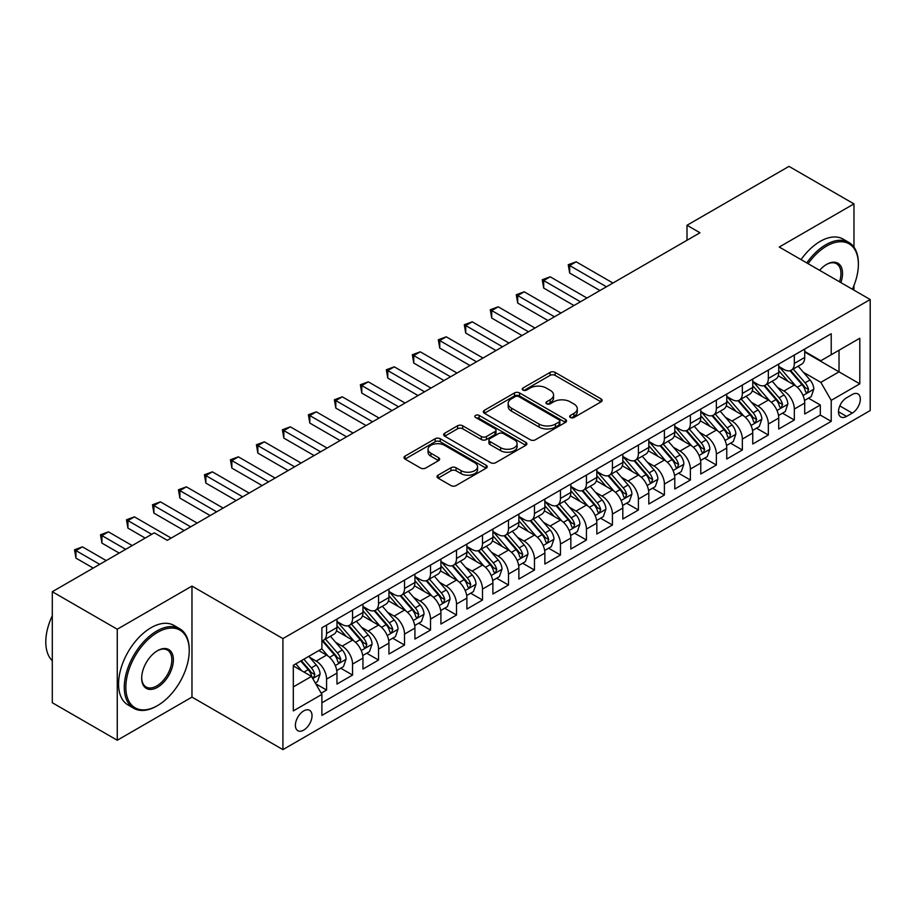 <?xml version="1.0" encoding="UTF-8"?>
<svg xmlns="http://www.w3.org/2000/svg" width="916" height="916" viewBox="0 0 916 916"><rect width="100%" height="100%" fill="white"/><g stroke="black" fill="none" stroke-linecap="round" stroke-linejoin="round"><path stroke-width="1.37" d="M570.393 417.501A2.53 1.454 0 0 0 573.966 417.501L601.068 401.849A3.607 2.084 0 0 0 602.121 400.384A3.607 2.084 0 0 0 601.068 398.907L555.153 372.4A3.607 2.084 0 0 0 550.058 372.4L522.956 388.04A2.53 1.454 0 0 0 522.212 389.071A2.53 1.454 0 0 0 522.956 390.101A2.53 1.454 0 0 0 526.528 390.101L530.032 388.086A11.542 6.664 0 0 1 546.36 388.086L550.184 390.296A11.542 6.664 0 0 1 553.562 395.002A11.542 6.664 0 0 1 550.184 399.72L546.68 401.746A2.53 1.454 0 0 0 545.936 402.777A2.53 1.454 0 0 0 546.68 403.807A2.53 1.454 0 0 0 550.241 403.807L553.756 401.78A11.542 6.664 0 0 1 570.073 401.78L573.908 403.99A11.542 6.664 0 0 1 577.286 408.696A11.542 6.664 0 0 1 573.908 413.414L570.393 415.44A2.53 1.454 0 0 0 569.66 416.471A2.53 1.454 0 0 0 570.393 417.501L570.393 415.44M303.711 730.109A11.759 6.79 120 0 0 311.394 719.747A11.759 6.79 120 0 0 309.585 710.324A11.759 6.79 120 0 0 303.711 710.908A11.759 6.79 120 0 0 296.028 721.27A11.759 6.79 120 0 0 297.826 730.693A11.759 6.79 120 0 0 303.711 730.109M438.077 475.186A3.607 2.084 0 0 0 437.024 476.663A3.607 2.084 0 0 0 438.077 478.129L450.958 485.572A3.607 2.084 0 0 0 456.065 485.572L486.156 468.19A3.607 2.084 0 0 0 487.22 466.725A3.607 2.084 0 0 0 486.156 465.248L440.252 438.741A3.607 2.084 0 0 0 435.146 438.741L405.044 456.122A3.607 2.084 0 0 0 403.99 457.588A3.607 2.084 0 0 0 405.044 459.065L420.604 468.042A3.607 2.084 0 0 0 425.711 468.042L438.592 460.611A3.607 2.084 0 0 0 439.646 459.134A3.607 2.084 0 0 0 438.592 457.668L430.875 453.214A9.652 5.576 0 0 1 428.047 449.275A9.652 5.576 0 0 1 434.001 444.123A9.652 5.576 0 0 1 444.523 445.325L474.751 462.786A9.652 5.576 0 0 1 477.568 466.725A9.652 5.576 0 0 1 471.614 471.866A9.652 5.576 0 0 1 461.103 470.664L456.065 467.755A3.607 2.084 0 0 0 450.958 467.755L438.077 475.186L438.077 478.129M191.971 586.08L117.259 629.223L52.292 591.713L52.292 702.732L117.259 740.243L191.971 697.11L282.918 749.62L282.918 638.589L191.971 586.08L191.971 697.11M853.964 247.114L853.964 203.89L779.253 247.022L870.2 299.532L282.918 638.589M853.964 203.89L788.997 166.38L687 225.267L687 240.267M52.292 591.713L154.289 532.826L167.285 540.326L699.996 232.767L687 225.267M530.284 439.772A3.607 2.084 0 0 0 535.391 439.772L565.481 422.39A3.607 2.084 0 0 0 566.546 420.925A3.607 2.084 0 0 0 565.481 419.448L519.578 392.941A3.607 2.084 0 0 0 514.471 392.941L484.369 410.322A3.607 2.084 0 0 0 483.316 411.788A3.607 2.084 0 0 0 484.369 413.265L530.284 439.772M476.583 418.04A2.53 1.454 0 0 1 479.148 418.394L479.148 415.395L525.818 442.348A3.607 2.084 0 0 1 526.883 443.825A3.607 2.084 0 0 1 525.818 445.291L495.728 462.672A3.607 2.084 0 0 1 490.621 462.672L444.707 436.165L444.707 433.222A3.607 2.084 0 0 0 443.653 434.688A3.607 2.084 0 0 0 444.707 436.165M444.707 433.222L457.588 425.78A3.607 2.084 0 0 1 462.695 425.78L481.312 436.531A3.607 2.084 0 0 0 486.419 436.531L494.961 431.596A3.607 2.084 0 0 0 496.014 430.131A3.607 2.084 0 0 0 494.961 428.654L475.576 417.456A2.53 1.454 0 0 1 474.832 416.425A2.53 1.454 0 0 1 476.389 415.085A2.53 1.454 0 0 1 479.148 415.395M321.184 693.172L326.577 690.057L315.791 683.828M309.654 657.333L316.18 661.1A14.702 8.484 60 0 1 326.577 679.1L336.974 673.1L336.974 684.057L352.557 675.058L340.741 668.222M335.645 642.334L342.172 646.101A14.702 8.484 60 0 1 352.557 664.1L362.954 658.1L362.954 669.046L378.548 660.047L366.721 653.222M361.625 627.323L368.152 631.09A14.702 8.484 60 0 1 378.548 649.101L388.945 643.101L388.945 654.047L404.529 645.047L392.712 638.223M387.617 612.323L394.143 616.09A14.702 8.484 60 0 1 404.529 634.101L414.925 628.09L414.925 639.047L430.52 630.048L418.692 623.223M413.597 597.324L420.123 601.091A14.702 8.484 60 0 1 430.52 619.09L440.917 613.09L440.917 624.048L456.512 615.037L444.684 608.213M439.588 582.324L446.115 586.091A14.702 8.484 60 0 1 456.512 604.091L466.897 598.091L466.897 609.037L482.492 600.037L470.664 593.213M465.568 567.313L472.095 571.08A14.702 8.484 60 0 1 482.492 589.091L492.888 583.091L492.888 594.037L508.483 585.038L496.655 578.214M491.56 552.314L498.086 556.081A14.702 8.484 60 0 1 508.483 574.08L518.868 568.08L518.868 579.038L534.463 570.038L522.635 563.203M517.54 537.314L524.067 541.081A14.702 8.484 60 0 1 534.463 559.081L544.86 553.081L544.86 564.027L560.455 555.027L548.627 548.203M543.532 522.303L550.058 526.07A14.702 8.484 60 0 1 560.455 544.081L570.84 538.081L570.84 549.028L586.435 540.028L574.607 533.204M569.512 507.304L576.038 511.071A14.702 8.484 60 0 1 586.435 529.082L596.831 523.07L596.831 534.028L612.426 525.028L600.598 518.204M595.503 492.304L602.03 496.071A14.702 8.484 60 0 1 612.426 514.071L622.811 508.071L622.811 519.029L638.406 510.017L626.578 503.193M621.483 477.305L628.01 481.072A14.702 8.484 60 0 1 638.406 499.071L648.803 493.071L648.803 504.018L664.398 495.018L652.57 488.194M647.475 462.294L654.001 466.061A14.702 8.484 60 0 1 664.398 484.072L674.783 478.072L674.783 489.018L690.378 480.018L678.55 473.194M673.455 447.294L679.981 451.061A14.702 8.484 60 0 1 690.378 469.061L700.774 463.061L700.774 474.019L716.369 465.019L704.541 458.183M699.446 432.295L705.973 436.062A14.702 8.484 60 0 1 716.369 454.061L726.754 448.061L726.754 459.008L742.349 450.008L730.521 443.184M725.426 417.284L731.953 421.051A14.702 8.484 60 0 1 742.349 439.062L752.746 433.062L752.746 444.008L768.341 435.008L756.513 428.184M751.418 402.284L757.944 406.051A14.702 8.484 60 0 1 768.341 424.062L778.726 418.051L778.726 429.009L794.321 420.009L794.321 409.051A14.702 8.484 -120 0 0 783.924 391.052L777.398 387.285M782.493 413.185L794.321 420.009M336.974 673.1A14.702 8.484 -120 0 0 326.577 655.1L318.779 650.6M362.954 658.1A14.702 8.484 -120 0 0 352.557 640.101L336.493 630.815M388.945 643.101A14.702 8.484 -120 0 0 378.548 625.09L362.473 615.815M414.925 628.09A14.702 8.484 -120 0 0 404.529 610.09L388.464 600.816M440.917 613.09A14.702 8.484 -120 0 0 430.52 595.091L414.444 585.805M466.897 598.091A14.702 8.484 -120 0 0 456.512 580.08L440.436 570.805M492.888 583.091A14.702 8.484 -120 0 0 482.492 565.08L466.416 555.806M518.868 568.08A14.702 8.484 -120 0 0 508.483 550.081L492.407 540.806M544.86 553.081A14.702 8.484 -120 0 0 534.463 535.081L518.387 525.795M570.84 538.081A14.702 8.484 -120 0 0 560.455 520.07L544.379 510.796M596.831 523.07A14.702 8.484 -120 0 0 586.435 505.071L570.359 495.796M622.811 508.071A14.702 8.484 -120 0 0 612.426 490.071L596.35 480.785M648.803 493.071A14.702 8.484 -120 0 0 638.406 475.06L622.342 465.786M674.783 478.072A14.702 8.484 -120 0 0 664.398 460.061L648.322 450.786M700.774 463.061A14.702 8.484 -120 0 0 690.378 445.061L674.313 435.787M726.754 448.061A14.702 8.484 -120 0 0 716.369 430.062L700.293 420.776M752.746 433.062A14.702 8.484 -120 0 0 742.349 415.051L726.285 405.777M778.726 418.051A14.702 8.484 -120 0 0 768.341 400.052L752.265 390.777M852.269 394.498L846.556 397.807A11.393 6.572 120 0 0 839.113 407.838A11.393 6.572 120 0 0 840.854 416.975A11.393 6.572 120 0 0 846.556 416.402L852.269 413.105A11.393 6.572 120 0 0 859.712 403.063A11.393 6.572 120 0 0 857.971 393.937A11.393 6.572 120 0 0 852.269 394.498M282.918 749.62L870.2 410.551L870.2 299.532M293.315 686.908L311.509 676.409L321.894 694.408L321.894 715.407L831.224 421.36L831.224 400.349L820.828 382.35L803.389 372.285M321.894 694.408L293.315 710.908L293.315 665.302L321.894 648.803L321.894 627.792L831.224 333.745L831.224 354.744L859.803 338.244L859.803 383.85L831.224 400.349M336.974 621.495L342.172 624.494A14.702 8.484 60 0 0 349.523 625.216L359.908 619.216A14.702 8.484 -120 0 0 362.954 612.495L362.954 604.091M362.954 606.495L368.152 609.495A14.702 8.484 60 0 0 375.503 610.216L385.899 604.217A14.702 8.484 -120 0 0 388.945 597.484L388.945 589.091M388.945 591.484L394.143 594.484A14.702 8.484 60 0 0 401.494 595.217L411.879 589.217A14.702 8.484 -120 0 0 414.925 582.484L414.925 574.08M414.925 576.485L420.123 579.485A14.702 8.484 60 0 0 427.474 580.217L437.871 574.206A14.702 8.484 -120 0 0 440.917 567.485L440.917 559.081M440.917 561.485L446.115 564.485A14.702 8.484 60 0 0 453.466 565.206L463.851 559.207A14.702 8.484 -120 0 0 466.897 552.474L466.897 544.081M466.897 546.474L472.095 549.474A14.702 8.484 60 0 0 479.446 550.207L489.842 544.207A14.702 8.484 -120 0 0 492.888 537.474L492.888 529.07M492.888 531.475L498.086 534.475A14.702 8.484 60 0 0 505.437 535.207L515.822 529.208A14.702 8.484 -120 0 0 518.868 522.475L518.868 514.071M518.868 516.475L524.067 519.475A14.702 8.484 60 0 0 531.417 520.196L541.814 514.197A14.702 8.484 -120 0 0 544.86 507.475L544.86 499.071M544.86 501.476L550.058 504.476A14.702 8.484 60 0 0 557.409 505.197L567.794 499.197A14.702 8.484 -120 0 0 570.84 492.465L570.84 484.072M570.84 486.465L576.038 489.465A14.702 8.484 60 0 0 583.389 490.197L593.786 484.198A14.702 8.484 -120 0 0 596.831 477.465L596.831 469.061M596.831 471.465L602.03 474.465A14.702 8.484 60 0 0 609.38 475.198L619.766 469.187A14.702 8.484 -120 0 0 622.811 462.465L622.811 454.061M622.811 456.466L628.01 459.466A14.702 8.484 60 0 0 635.361 460.187L645.757 454.187A14.702 8.484 -120 0 0 648.803 447.455L648.803 439.062M648.803 441.455L654.001 444.455A14.702 8.484 60 0 0 661.352 445.187L671.737 439.188A14.702 8.484 -120 0 0 674.783 432.455L674.783 424.051M674.783 426.455L679.981 429.455A14.702 8.484 60 0 0 687.332 430.188L697.729 424.188A14.702 8.484 -120 0 0 700.774 417.456L700.774 409.051M700.774 411.456L705.973 414.456A14.702 8.484 60 0 0 713.324 415.177L723.709 409.177A14.702 8.484 -120 0 0 726.754 402.456L726.754 394.052M726.754 396.456L731.953 399.456A14.702 8.484 60 0 0 739.304 400.178L749.7 394.178A14.702 8.484 -120 0 0 752.746 387.445L752.746 379.052M752.746 381.445L757.944 384.445A14.702 8.484 60 0 0 765.295 385.178L775.68 379.178A14.702 8.484 -120 0 0 778.726 372.446L778.726 364.041M321.894 702.812L820.312 415.051L820.312 404.998L804.717 414.009L804.717 403.051A14.702 8.484 -120 0 0 794.321 385.052L778.257 375.766M778.726 366.446L783.924 369.446A14.702 8.484 -120 0 0 791.275 370.179A14.702 8.484 -120 0 0 794.321 363.446L794.321 355.042M791.275 370.179L801.672 364.167A14.702 8.484 -120 0 0 804.717 357.446L804.717 349.042M326.577 625.09L326.577 633.494A14.702 8.484 60 0 1 323.531 640.227A14.702 8.484 60 0 1 321.894 640.822M323.531 640.227L333.928 634.227A14.702 8.484 -120 0 0 336.974 627.494L336.974 619.09M352.557 610.09L352.557 618.495A14.702 8.484 60 0 1 349.523 625.216M378.548 595.091L378.548 603.484A14.702 8.484 60 0 1 375.503 610.216M404.529 580.08L404.529 588.484A14.702 8.484 60 0 1 401.494 595.217M430.52 565.08L430.52 573.485A14.702 8.484 60 0 1 427.474 580.217M456.512 550.081L456.512 558.485A14.702 8.484 60 0 1 453.466 565.206M482.492 535.081L482.492 543.474A14.702 8.484 60 0 1 479.446 550.207M508.483 520.07L508.483 528.475A14.702 8.484 60 0 1 505.437 535.207M534.463 505.071L534.463 513.475A14.702 8.484 60 0 1 531.417 520.196M560.455 490.071L560.455 498.464A14.702 8.484 60 0 1 557.409 505.197M586.435 475.06L586.435 483.465A14.702 8.484 60 0 1 583.389 490.197M612.426 460.061L612.426 468.465A14.702 8.484 60 0 1 609.38 475.198M638.406 445.061L638.406 453.466A14.702 8.484 60 0 1 635.361 460.187M664.398 430.062L664.398 438.455A14.702 8.484 60 0 1 661.352 445.187M690.378 415.051L690.378 423.455A14.702 8.484 60 0 1 687.332 430.188M716.369 400.052L716.369 408.456A14.702 8.484 60 0 1 713.324 415.177M742.349 385.052L742.349 393.445A14.702 8.484 60 0 1 739.304 400.178M768.341 370.041L768.341 378.445A14.702 8.484 60 0 1 765.295 385.178M768.341 424.062L768.341 435.008M742.349 439.062L742.349 450.008M716.369 454.061L716.369 465.019M690.378 469.061L690.378 480.018M664.398 484.072L664.398 495.018M638.406 499.071L638.406 510.017M612.426 514.071L612.426 525.028M586.435 529.082L586.435 540.028M560.455 544.081L560.455 555.027M534.463 559.081L534.463 570.038M508.483 574.08L508.483 585.038M482.492 589.091L482.492 600.037M456.512 604.091L456.512 615.037M430.52 619.09L430.52 630.048M404.529 634.101L404.529 645.047M378.548 649.101L378.548 660.047M352.557 664.1L352.557 675.058M326.577 679.1L326.577 690.057M311.509 676.409L293.315 665.898M820.828 382.35L839.022 371.85L839.022 350.244L859.803 338.244M804.717 352.042L859.803 383.85M804.717 351.446L820.828 360.744L831.224 354.744M853.964 290.154L853.964 285.54M117.259 629.223L117.259 740.243M808.485 398.174L820.312 404.998M820.312 415.051L831.224 421.36M571.401 417.856L573.908 416.414A11.542 6.664 0 0 0 577.286 411.696L577.286 408.696M553.562 395.002L553.562 398.002A11.542 6.664 0 0 1 550.184 402.719L547.688 404.162M601.022 401.884L555.153 375.4A3.607 2.084 0 0 0 550.058 375.4L523.963 390.468M565.435 422.425L519.578 395.941A3.607 2.084 0 0 0 514.471 395.941L484.427 413.288M559.115 421.955A2.53 1.454 0 0 0 559.848 420.925A2.53 1.454 0 0 0 559.115 419.894L518.811 396.628A2.53 1.454 0 0 0 515.239 396.628L511.54 398.758A11.542 6.664 0 0 0 508.162 403.475A11.542 6.664 0 0 0 511.54 408.181L539.089 424.085A11.542 6.664 0 0 0 555.417 424.085L559.115 421.955L559.115 424.955A2.53 1.454 0 0 0 559.848 423.925L559.848 420.925M508.162 403.475L508.162 406.475A11.542 6.664 0 0 0 511.54 411.181L511.54 408.181M559.115 424.955L555.417 427.085A11.542 6.664 0 0 1 539.089 427.085L511.54 411.181M444.764 436.188L457.588 428.78L457.588 425.78M496.014 430.131L496.014 433.131A3.607 2.084 0 0 1 494.961 434.596L486.419 439.531A3.607 2.084 0 0 1 481.312 439.531L462.695 428.78A3.607 2.084 0 0 0 457.588 428.78M479.148 418.394L525.773 445.325M500.64 447.684A9.652 5.576 0 0 0 511.151 448.897A9.652 5.576 0 0 0 517.105 443.745A9.652 5.576 0 0 0 514.277 439.806L503.628 433.657A3.607 2.084 0 0 0 498.533 433.657L489.991 438.592A3.607 2.084 0 0 0 488.926 440.069A3.607 2.084 0 0 0 489.991 441.535L500.64 447.684L500.64 450.683A9.652 5.576 0 0 0 511.151 451.897A9.652 5.576 0 0 0 517.105 446.745L517.105 443.745M488.926 440.069L488.926 443.069A3.607 2.084 0 0 0 489.991 444.535L489.991 441.535M500.64 450.683L489.991 444.535M477.568 466.725L477.568 469.725A9.652 5.576 0 0 1 471.614 474.866A9.652 5.576 0 0 1 461.103 473.664L456.065 470.755A3.607 2.084 0 0 0 450.958 470.755L438.123 478.163M428.047 449.275L428.047 452.275A9.652 5.576 0 0 0 430.875 456.214L430.875 453.214M438.546 460.634L430.875 456.214M486.11 468.225L440.252 441.741A3.607 2.084 0 0 0 435.146 441.741L405.101 459.088M804.5 400.475L811.21 396.605L813.809 389.094A9.744 5.622 -120 0 0 810.019 379.957L798.145 366.205M795.764 386.002L781.68 369.698A28.11 16.236 -120 0 0 778.726 366.606M788.046 381.422L780.169 372.308A23.335 13.477 -120 0 0 778.726 370.74M612.941 283.033L576.175 261.804L569.672 265.548L569.672 273.048L599.946 290.532M789.947 370.705L801.958 384.606A9.744 5.622 60 0 1 805.439 391.315L806.137 392.472L807.454 392.288L808.553 389.518A9.744 5.622 -120 0 0 805.084 382.808L793.21 369.056M790.657 370.476L803.561 385.418A4.958 2.862 60 0 1 804.809 387.353L808.553 389.518M569.672 273.048L568.241 264.724L606.438 286.777M568.241 264.724L576.175 261.804M852.372 289.238A44.838 25.888 120 0 0 858.372 264.346A44.838 25.888 120 0 0 826.679 246.049A44.838 25.888 120 0 0 808.118 263.694M806.778 262.915A45.937 26.518 -60 0 1 825.888 244.698A45.937 26.518 -60 0 1 848.857 242.419A45.937 26.518 -60 0 1 858.372 263.453L858.372 264.346M819.625 270.334A22.419 12.939 -60 0 1 826.679 264.346L826.679 264.346A22.419 12.939 -60 0 1 840.877 282.597M801.065 259.617A45.937 26.518 -60 0 1 820.175 241.4A45.937 26.518 -60 0 1 843.144 239.122L848.857 242.419M839.503 281.807A21.32 12.309 120 0 0 836.548 263.751A21.32 12.309 120 0 0 826.278 264.587M156.762 706.03L157.541 705.583A44.838 25.888 120 0 0 189.246 650.669A44.838 25.888 120 0 0 157.541 632.372A44.838 25.888 120 0 0 125.836 687.275A44.838 25.888 120 0 0 157.541 705.583L156.762 706.03A45.937 26.518 -60 0 1 133.793 708.308A45.937 26.518 -60 0 1 126.752 671.497A45.937 26.518 -60 0 1 156.762 631.021A45.937 26.518 -60 0 1 179.731 628.742A45.937 26.518 -60 0 1 189.246 649.776L189.246 650.669M157.541 687.275A22.419 12.939 -60 0 1 141.682 678.126A22.419 12.939 -60 0 1 157.541 650.669L157.541 650.669A22.419 12.939 -60 0 1 173.387 659.829A22.419 12.939 -60 0 1 157.541 687.275M141.694 677.668A21.32 12.309 120 0 0 146.102 686.989A21.32 12.309 120 0 0 156.762 685.935A21.32 12.309 120 0 0 170.685 667.146A21.32 12.309 120 0 0 167.422 650.062A21.32 12.309 120 0 0 157.14 650.91M133.793 708.308L128.08 705.011A45.937 26.518 -60 0 1 121.038 668.199A45.937 26.518 -60 0 1 151.037 627.723A45.937 26.518 -60 0 1 174.006 625.445L179.731 628.742M52.292 660.722A45.937 26.518 -60 0 1 52.292 615.712M778.508 415.486L785.23 411.605L787.829 404.105A9.744 5.622 -120 0 0 784.027 394.956L772.154 381.216M769.784 401.002L755.7 384.697A28.11 16.236 -120 0 0 752.746 381.606M762.055 396.422L754.177 387.308A23.335 13.477 -120 0 0 752.746 385.739M586.95 298.032L550.184 276.804L543.692 280.559L543.692 288.059L573.966 305.532M763.967 385.705L775.978 399.605A9.744 5.622 60 0 1 779.447 406.315L780.157 407.471L781.474 407.288L782.562 404.517A9.744 5.622 -120 0 0 779.092 397.807L767.219 384.067M764.677 385.476L777.581 400.418A4.958 2.862 60 0 1 778.829 402.353L782.562 404.517M543.692 288.059L542.261 279.735L580.458 301.788M542.261 279.735L550.184 276.804M752.528 430.486L759.238 426.604L761.837 419.104A9.744 5.622 -120 0 0 758.047 409.956L746.174 396.216M743.792 416.001L729.708 399.708A28.11 16.236 -120 0 0 726.754 396.617M736.075 411.433L728.197 402.307A23.335 13.477 -120 0 0 726.754 400.739M560.97 313.032L524.204 291.803L517.7 295.559L517.7 303.059L547.974 320.531M737.975 400.704L749.986 414.616A9.744 5.622 60 0 1 753.467 421.326L754.166 422.471L755.482 422.287L756.582 419.517A9.744 5.622 -120 0 0 753.112 412.807L741.239 399.067M738.685 400.475L751.589 415.417A4.958 2.862 60 0 1 752.837 417.364L756.582 419.517M517.7 303.059L516.269 294.734L554.466 316.787M516.269 294.734L524.204 291.803M726.537 445.485L733.258 441.615L735.857 434.104A9.744 5.622 -120 0 0 732.056 424.967L720.182 411.215M717.812 431.012L703.728 414.708A28.11 16.236 -120 0 0 700.774 411.616M710.083 426.432L702.206 417.318A23.335 13.477 -120 0 0 700.774 415.75M534.978 328.043L498.212 306.814L491.72 310.558L491.72 318.058L521.994 335.542M711.995 415.715L724.006 429.615A9.744 5.622 60 0 1 727.476 436.325L728.186 437.482L729.502 437.287L730.59 434.528A9.744 5.622 -120 0 0 727.121 427.818L715.247 414.066M712.705 415.486L725.609 430.428A4.958 2.862 60 0 1 726.857 432.363L730.59 434.528M491.72 318.058L490.289 309.734L528.486 331.787M490.289 309.734L498.212 306.814M700.557 460.485L707.267 456.615L709.866 449.115A9.744 5.622 -120 0 0 706.076 439.966L694.202 426.215M691.82 446.012L677.737 429.707A28.11 16.236 -120 0 0 674.783 426.616M684.103 441.432L676.226 432.318A23.335 13.477 -120 0 0 674.783 430.749M508.998 343.042L472.232 321.814L465.729 325.558L465.729 333.069L496.003 350.542M686.004 430.715L698.015 444.615A9.744 5.622 60 0 1 701.496 451.325L702.194 452.481L703.511 452.298L704.61 449.527A9.744 5.622 -120 0 0 701.141 442.817L689.267 429.066M686.714 430.486L699.618 445.428A4.958 2.862 60 0 1 700.866 447.363L704.61 449.527M465.729 333.069L464.298 324.733L502.495 346.786M464.298 324.733L472.232 321.814M674.565 475.496L681.286 471.614L683.886 464.114A9.744 5.622 -120 0 0 680.084 454.966L668.211 441.226M665.84 461.011L651.757 444.707A28.11 16.236 -120 0 0 648.803 441.615M658.112 456.443L650.234 447.317A23.335 13.477 -120 0 0 648.803 445.749M483.007 358.041L446.241 336.813L439.749 340.569L439.749 348.069L470.022 365.541M660.024 445.714L672.035 459.626A9.744 5.622 60 0 1 675.504 466.324L676.214 467.481L677.531 467.297L678.619 464.526A9.744 5.622 -120 0 0 675.149 457.817L663.276 444.077M660.734 445.485L673.638 460.427A4.958 2.862 60 0 1 674.886 462.374L678.619 464.526M439.749 348.069L438.317 339.744L476.515 361.797M438.317 339.744L446.241 336.813M648.585 490.495L655.295 486.614L657.894 479.114A9.744 5.622 -120 0 0 654.104 469.977L642.231 456.225M639.849 476.011L625.765 459.718A28.11 16.236 -120 0 0 622.811 456.626M632.132 471.442L624.254 462.328A23.335 13.477 -120 0 0 622.811 460.759M457.027 373.041L420.261 351.813L413.757 355.568L413.757 363.068L444.031 380.552M634.032 460.714L646.043 474.625A9.744 5.622 60 0 1 649.524 481.335L650.223 482.492L651.539 482.297L652.639 479.526A9.744 5.622 -120 0 0 649.169 472.828L637.296 459.076M634.742 460.496L647.646 475.427A4.958 2.862 60 0 1 648.894 477.373L652.639 479.526M413.757 363.068L412.326 354.744L450.523 376.797M412.326 354.744L420.261 351.813M622.594 505.495L629.315 501.625L631.914 494.113A9.744 5.622 -120 0 0 628.113 484.976L616.239 471.225M613.869 491.022L599.785 474.717A28.11 16.236 -120 0 0 596.831 471.625M606.14 486.442L598.263 477.328A23.335 13.477 -120 0 0 596.831 475.759M431.035 388.052L394.269 366.824L387.777 370.568L387.777 378.068L418.051 395.552M608.052 475.725L620.063 489.625A9.744 5.622 60 0 1 623.533 496.335L624.243 497.491L625.559 497.308L626.647 494.537A9.744 5.622 -120 0 0 623.178 487.827L611.304 474.076M608.762 475.496L621.666 490.438A4.958 2.862 60 0 1 622.914 492.373L626.647 494.537M387.777 378.068L386.346 369.743L424.543 391.796M386.346 369.743L394.269 366.824M596.614 520.506L603.323 516.624L605.923 509.124A9.744 5.622 -120 0 0 602.133 499.976L590.259 486.236M587.877 506.021L573.794 489.716A28.11 16.236 -120 0 0 570.84 486.625M580.16 501.441L572.282 492.327A23.335 13.477 -120 0 0 570.84 490.758M405.055 403.051L368.289 381.823L361.786 385.579L361.786 393.079L392.059 410.551M582.061 490.724L594.072 504.624A9.744 5.622 60 0 1 597.553 511.334L598.251 512.491L599.568 512.307L600.667 509.536A9.744 5.622 -120 0 0 597.198 502.827L585.324 489.087M582.771 490.495L595.675 505.437A4.958 2.862 60 0 1 596.923 507.372L600.667 509.536M361.786 393.079L360.354 384.754L398.552 406.807M360.354 384.754L368.289 381.823M570.622 535.505L577.343 531.624L579.942 524.124A9.744 5.622 -120 0 0 576.141 514.975L564.267 501.235M561.897 521.021L547.814 504.727A28.11 16.236 -120 0 0 544.86 501.636M554.169 516.452L546.291 507.327A23.335 13.477 -120 0 0 544.86 505.758M379.064 418.051L342.298 396.823L335.806 400.578L335.806 408.078L366.079 425.551M556.081 505.724L568.092 519.635A9.744 5.622 60 0 1 571.561 526.345L572.271 527.49L573.588 527.307L574.675 524.536A9.744 5.622 -120 0 0 571.206 517.826L559.332 504.086M556.791 505.495L569.695 520.437A4.958 2.862 60 0 1 570.943 522.383L574.675 524.536M335.806 408.078L334.374 399.754L372.572 421.807M334.374 399.754L342.298 396.823M544.642 550.505L551.352 546.634L553.951 539.123A9.744 5.622 -120 0 0 550.161 529.986L538.287 516.235M535.906 536.032L521.822 519.727A28.11 16.236 -120 0 0 518.868 516.635M528.188 531.452L520.311 522.338A23.335 13.477 -120 0 0 518.868 520.769M353.084 433.062L316.318 411.834L309.814 415.578L309.814 423.077L340.088 440.562M530.089 520.735L542.1 534.635A9.744 5.622 60 0 1 545.581 541.345L546.279 542.501L547.596 542.306L548.695 539.547A9.744 5.622 -120 0 0 545.226 532.837L533.352 519.086M530.799 520.506L543.703 535.448A4.958 2.862 60 0 1 544.951 537.383L548.695 539.547M309.814 423.077L308.383 414.753L346.58 436.806M308.383 414.753L316.318 411.834M518.651 565.504L525.372 561.634L527.971 554.134A9.744 5.622 -120 0 0 524.17 544.986L512.296 531.234M509.926 551.031L495.842 534.726A28.11 16.236 -120 0 0 492.888 531.635M502.197 546.451L494.319 537.337A23.335 13.477 -120 0 0 492.888 535.768M327.092 448.061L290.326 426.833L283.834 430.577L283.834 438.088L314.108 455.561M504.109 535.734L516.12 549.634A9.744 5.622 60 0 1 519.59 556.344L520.299 557.5L521.616 557.317L522.704 554.546A9.744 5.622 -120 0 0 519.235 547.837L507.361 534.085M504.819 535.505L517.723 550.447A4.958 2.862 60 0 1 518.971 552.382L522.704 554.546M283.834 438.088L282.403 429.753L320.6 451.806M282.403 429.753L290.326 426.833M492.671 580.515L499.38 576.633L501.979 569.134A9.744 5.622 -120 0 0 498.19 559.985L486.316 546.245M483.934 566.031L469.851 549.726A28.11 16.236 -120 0 0 466.897 546.634M476.217 561.462L468.339 552.337A23.335 13.477 -120 0 0 466.897 550.768M301.112 463.061L264.346 441.833L257.843 445.588L257.843 453.088L288.116 470.561M478.118 550.734L490.129 564.645A9.744 5.622 60 0 1 493.61 571.344L494.308 572.5L495.625 572.317L496.724 569.546A9.744 5.622 -120 0 0 493.255 562.836L481.381 549.096M478.828 550.505L491.732 565.447A4.958 2.862 60 0 1 492.98 567.393L496.724 569.546M257.843 453.088L256.411 444.764L294.608 466.817M256.411 444.764L264.346 441.833M466.679 595.514L473.4 591.633L475.999 584.133A9.744 5.622 -120 0 0 472.198 574.996L460.324 561.245M457.954 581.03L443.871 564.737A28.11 16.236 -120 0 0 440.917 561.645M450.225 576.462L442.348 567.347A23.335 13.477 -120 0 0 440.917 565.779M275.121 478.06L238.355 456.832L231.863 460.588L231.863 468.087L262.136 485.572M452.138 565.733L464.149 579.645A9.744 5.622 60 0 1 467.618 586.355L468.328 587.511L469.645 587.316L470.732 584.545A9.744 5.622 -120 0 0 467.263 577.847L455.389 564.096M452.848 565.515L465.752 580.446A4.958 2.862 60 0 1 467 582.393L470.732 584.545M231.863 468.087L230.431 459.763L268.628 481.816M230.431 459.763L238.355 456.832M440.699 610.514L447.409 606.644L450.008 599.133A9.744 5.622 -120 0 0 446.218 589.996L434.344 576.244M431.963 596.041L417.879 579.736A28.11 16.236 -120 0 0 414.925 576.645M424.245 591.461L416.368 582.347A23.335 13.477 -120 0 0 414.925 580.778M249.141 493.071L212.375 471.843L205.871 475.587L205.871 483.087L236.145 500.571M426.146 580.744L438.157 594.644A9.744 5.622 60 0 1 441.638 601.354L442.336 602.51L443.653 602.327L444.752 599.556A9.744 5.622 -120 0 0 441.283 592.847L429.409 579.095M426.856 580.515L439.76 595.457A4.958 2.862 60 0 1 441.008 597.392L444.752 599.556M205.871 483.087L204.44 474.763L242.637 496.815M204.44 474.763L212.375 471.843M414.708 625.525L421.429 621.643L424.028 614.144A9.744 5.622 -120 0 0 420.226 604.995L408.353 591.255M405.983 611.041L391.899 594.736A28.11 16.236 -120 0 0 388.945 591.644M398.254 606.461L390.376 597.347A23.335 13.477 -120 0 0 388.945 595.778M223.149 508.071L186.383 486.843L179.891 490.598L179.891 498.098L210.165 515.571M400.166 595.743L412.177 609.644A9.744 5.622 60 0 1 415.646 616.353L416.356 617.51L417.673 617.327L418.761 614.556A9.744 5.622 -120 0 0 415.291 607.846L403.418 594.106M400.876 595.514L413.78 610.457A4.958 2.862 60 0 1 415.028 612.392L418.761 614.556M179.891 498.098L178.46 489.774L216.657 511.826M178.46 489.774L186.383 486.843M388.728 640.524L395.437 636.643L398.036 629.143A9.744 5.622 -120 0 0 394.246 619.995L382.373 606.255M379.991 626.04L365.908 609.747A28.11 16.236 -120 0 0 362.954 606.655M372.274 621.472L364.396 612.346A23.335 13.477 -120 0 0 362.954 610.777M197.169 523.07L160.403 501.842L153.899 505.598L153.899 513.097L184.173 530.57M374.175 610.743L386.186 624.655A9.744 5.622 60 0 1 389.666 631.364L390.365 632.509L391.682 632.326L392.781 629.555A9.744 5.622 -120 0 0 389.311 622.846L377.438 609.106M374.884 610.514L387.789 625.456A4.958 2.862 60 0 1 389.037 627.403L392.781 629.555M153.899 513.097L152.468 504.773L190.665 526.826M152.468 504.773L160.403 501.842M362.736 655.524L369.457 651.654L372.056 644.143A9.744 5.622 -120 0 0 368.255 635.006L356.381 621.254M354.011 641.051L339.928 624.746A28.11 16.236 -120 0 0 336.974 621.655M346.282 636.471L338.405 627.357A23.335 13.477 -120 0 0 336.974 625.788M171.178 538.081L134.412 516.853L127.919 520.597L127.919 528.097L145.197 538.081M348.195 625.754L360.206 639.654A9.744 5.622 60 0 1 363.675 646.364L364.385 647.52L365.702 647.326L366.789 644.566A9.744 5.622 -120 0 0 363.32 637.857L351.446 624.105M348.904 625.525L361.809 640.467A4.958 2.862 60 0 1 363.057 642.402L366.789 644.566M127.919 528.097L126.488 519.773L151.69 534.326M126.488 519.773L134.412 516.853M336.756 670.523L343.466 666.653L346.065 659.154A9.744 5.622 -120 0 0 342.275 650.005L330.401 636.254M328.02 656.051L321.802 648.849M320.302 651.471L319.283 650.303M132.202 545.581L108.431 531.852L101.928 535.597L101.928 543.108L119.206 553.081M322.203 640.753L334.214 654.654A9.744 5.622 60 0 1 337.695 661.363L338.393 662.52L339.71 662.337L340.809 659.566A9.744 5.622 -120 0 0 337.34 652.856L325.466 639.105M322.913 640.524L335.817 655.467A4.958 2.862 60 0 1 337.065 657.402L340.809 659.566M101.928 543.108L100.497 534.772L125.71 549.325M100.497 534.772L108.431 531.852M315.276 682.924L317.486 681.653L320.085 674.153A9.744 5.622 -120 0 0 316.283 665.005L308.806 656.348M301.833 670.821L295.822 663.86M294.311 666.482L293.315 665.325M106.222 560.581L82.44 546.852L75.948 550.608L75.948 558.107L93.226 568.08M300.757 661.008L308.234 669.665A9.744 5.622 60 0 1 311.703 676.363L312.413 677.519L313.73 677.336L314.818 674.565A9.744 5.622 -120 0 0 311.348 667.856L303.872 659.199M301.353 660.654L309.837 670.466A4.958 2.862 60 0 1 311.085 672.413L314.818 674.565M75.948 558.107L74.517 549.783L99.718 564.336M74.517 549.783L82.44 546.852M316.18 661.1L326.577 655.1M342.172 646.101L352.557 640.101M368.152 631.09L378.548 625.09M394.143 616.09L404.529 610.09M420.123 601.091L430.52 595.091M446.115 586.091L456.512 580.08M472.095 571.08L482.492 565.08M498.086 556.081L508.483 550.081M524.067 541.081L534.463 535.081M550.058 526.07L560.455 520.07M576.038 511.071L586.435 505.071M602.03 496.071L612.426 490.071M628.01 481.072L638.406 475.06M654.001 466.061L664.398 460.061M679.981 451.061L690.378 445.061M705.973 436.062L716.369 430.062M731.953 421.051L742.349 415.051M757.944 406.051L768.341 400.052M783.924 391.052L794.321 385.052M794.321 363.446L804.717 357.446M326.577 633.494L336.974 627.494M352.557 618.495L362.954 612.495M378.548 603.484L388.945 597.484M404.529 588.484L414.925 582.484M430.52 573.485L440.917 567.485M456.512 558.485L466.897 552.474M482.492 543.474L492.888 537.474M508.483 528.475L518.868 522.475M534.463 513.475L544.86 507.475M560.455 498.464L570.84 492.465M586.435 483.465L596.831 477.465M612.426 468.465L622.811 462.465M638.406 453.466L648.803 447.455M664.398 438.455L674.783 432.455M690.378 423.455L700.774 417.456M716.369 408.456L726.754 402.456M742.349 393.445L752.746 387.445M768.341 378.445L778.726 372.446M794.321 409.051L804.717 403.051M839.812 405.914L852.269 413.105M838.495 411.753L846.556 416.402M573.908 416.414L573.908 413.414M546.68 403.807L546.68 401.746M550.184 402.719L550.184 399.72M522.956 390.101L522.956 388.04M550.058 375.4L550.058 372.4M555.153 375.4L555.153 372.4M601.068 401.849L601.068 398.907M484.369 413.265L484.369 410.322M514.471 395.941L514.471 392.941M519.578 395.941L519.578 392.941M565.481 422.39L565.481 419.448M539.089 427.085L539.089 424.085M555.417 427.085L555.417 424.085M462.695 428.78L462.695 425.78M481.312 439.531L481.312 436.531M486.419 439.531L486.419 436.531M494.961 434.596L494.961 431.596M525.818 445.291L525.818 442.348M450.958 470.755L450.958 467.755M456.065 470.755L456.065 467.755M461.103 473.664L461.103 470.664M438.592 460.611L438.592 457.668M405.044 459.065L405.044 456.122M435.146 441.741L435.146 438.741M440.252 441.741L440.252 438.741M486.156 468.19L486.156 465.248M803.011 395.483L813.752 389.289M781.68 369.698L783.02 368.919M805.084 382.808L810.019 379.957M797.321 387.285L801.958 384.606M777.031 410.483L787.76 404.288M755.7 384.697L757.04 383.93M779.092 397.807L784.027 394.956M771.329 402.296L775.978 399.605M751.04 425.493L761.768 419.288M729.708 399.708L731.048 398.929M753.112 412.807L758.047 409.956M745.349 417.295L749.986 414.616M725.06 440.493L735.788 434.299M703.728 414.708L705.068 413.929M727.121 427.818L732.056 424.967M719.358 432.295L724.006 429.615M699.068 455.492L709.797 449.298M677.737 429.707L679.077 428.94M701.141 442.817L706.076 439.966M693.378 447.294L698.015 444.615M673.088 470.503L683.817 464.298M651.757 444.707L653.097 443.939M675.149 457.817L680.084 454.966M667.386 462.305L672.035 459.626M647.097 485.503L657.825 479.308M625.765 459.718L627.105 458.939M649.169 472.828L654.104 469.977M641.406 477.305L646.043 474.625M621.117 500.502L631.845 494.308M599.785 474.717L601.125 473.938M623.178 487.827L628.113 484.976M615.415 492.304L620.063 489.625M595.125 515.502L605.854 509.307M573.794 489.716L575.134 488.949M597.198 502.827L602.133 499.976M589.435 507.315L594.072 504.624M569.145 530.513L579.874 524.307M547.814 504.727L549.153 503.949M571.206 517.826L576.141 514.975M563.443 522.315L568.092 519.635M543.154 545.512L553.882 539.318M521.822 519.727L523.162 518.948M545.226 532.837L550.161 529.986M537.463 537.314L542.1 534.635M517.174 560.512L527.902 554.317M495.842 534.726L497.182 533.959M519.235 547.837L524.17 544.986M511.471 552.314L516.12 549.634M491.182 575.523L501.911 569.317M469.851 549.726L471.19 548.959M493.255 562.836L498.19 559.985M485.491 567.325L490.129 564.645M465.202 590.522L475.931 584.328M443.871 564.737L445.21 563.958M467.263 577.847L472.198 574.996M459.5 582.324L464.149 579.645M439.211 605.522L449.939 599.327M417.879 579.736L419.219 578.958M441.283 592.847L446.218 589.996M433.52 597.324L438.157 594.644M413.231 620.521L423.959 614.327M391.899 594.736L393.239 593.969M415.291 607.846L420.226 604.995M407.528 612.335L412.177 609.644M387.239 635.532L397.968 629.326M365.908 609.747L367.247 608.968M389.311 622.846L394.246 619.995M381.548 627.334L386.186 624.655M361.248 650.532L371.988 644.337M339.928 624.746L341.267 623.968M363.32 637.857L368.255 635.006M355.557 642.334L360.206 639.654M335.267 665.531L345.996 659.337M337.34 652.856L342.275 650.005M329.577 657.333L334.214 654.654M312.734 678.538L320.016 674.336M311.348 667.856L316.283 665.005M304.032 672.081L308.234 669.665"/></g></svg>

